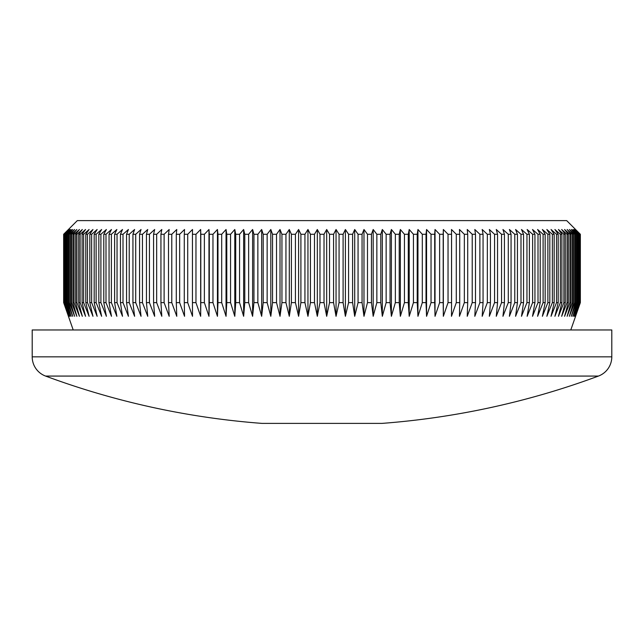 <?xml version="1.0" encoding="UTF-8"?>
<svg xmlns="http://www.w3.org/2000/svg" width="644" height="644" viewBox="0 0 644 644"><rect width="100%" height="100%" fill="white"/><g stroke="black" fill="none" stroke-linecap="round" stroke-linejoin="round"><path stroke-width="0.97" d="M598.421 376.072L45.579 376.072A20.503 20.503 0 0 1 32.2 356.848L32.2 329.969L611.8 329.969L611.8 356.848A20.503 20.503 0 0 1 598.421 376.072A795.308 795.308 0 0 1 382.005 423.39L261.995 423.39A795.308 795.308 0 0 1 45.579 376.072M68.425 229.497L77.312 220.61L566.688 220.61L580.349 234.279L575.398 229.497L580.067 234.279L574.883 229.497L579.439 234.279L574.021 229.497L578.457 234.279L572.806 229.497L577.121 234.279L576.452 234.279L571.26 229.497L575.438 234.279L574.625 234.279L569.368 229.497L573.41 234.279L572.452 234.279L567.139 229.497L571.043 234.279L569.94 234.279L564.571 229.497L568.33 234.279L567.082 234.279L561.673 229.497L565.287 234.279L563.894 234.279L558.453 229.497L561.906 234.279L560.377 234.279L554.903 229.497L558.195 234.279L556.529 234.279L551.039 229.497L554.17 234.279L552.367 234.279L546.861 229.497L549.823 234.279L547.883 234.279L542.377 229.497L545.162 234.279L543.101 234.279L537.595 229.497L540.203 234.279L538.006 234.279L532.516 229.497L534.939 234.279L532.62 234.279L527.146 229.497L529.384 234.279L526.953 234.279L521.495 229.497L523.548 234.279L520.996 234.279L515.578 229.497L517.438 234.279L514.773 234.279L509.396 229.497L511.062 234.279L508.285 234.279L502.956 229.497L504.429 234.279L501.547 234.279L496.266 229.497L497.546 234.279L494.56 234.279L489.343 229.497L490.422 234.279L487.331 234.279L482.187 229.497L483.064 234.279L479.885 234.279L474.813 229.497L475.489 234.279L472.221 234.279L467.23 229.497L467.705 234.279L464.348 234.279L459.454 229.497L459.719 234.279L456.29 234.279L451.484 229.497L451.549 234.279L448.039 234.279L443.338 229.497L443.201 234.279L439.619 234.279L435.03 229.497L434.692 234.279L431.037 234.279L426.561 229.497L426.022 234.279L422.311 234.279L417.956 229.497L417.215 234.279L413.44 234.279L409.214 229.497L408.272 234.279L404.448 234.279L400.359 229.497L399.216 234.279L395.352 234.279L391.391 229.497L390.055 234.279L386.142 234.279L382.335 229.497L380.797 234.279L376.853 234.279L373.19 229.497L371.459 234.279L367.483 234.279L363.981 229.497L362.057 234.279L358.056 234.279L354.707 229.497L352.598 234.279L348.581 234.279L345.393 229.497L343.091 234.279L339.066 234.279L336.047 229.497L333.568 234.279L329.527 234.279L326.685 229.497L324.021 234.279L319.979 234.279L317.315 229.497L314.473 234.279L310.432 234.279L307.953 229.497L304.934 234.279L300.909 234.279L298.607 229.497L295.419 234.279L291.402 234.279L289.293 229.497L285.944 234.279L281.943 234.279L280.019 229.497L276.518 234.279L272.541 234.279L270.81 229.497L267.147 234.279L263.203 234.279L261.665 229.497L257.858 234.279L253.945 234.279L252.609 229.497L248.648 234.279L244.784 234.279L243.641 229.497L239.552 234.279L235.728 234.279L234.786 229.497L230.56 234.279L226.785 234.279L226.044 229.497L221.689 234.279L217.978 234.279L217.439 229.497L212.963 234.279L209.308 234.279L208.97 229.497L204.381 234.279L200.799 234.279L200.662 229.497L195.961 234.279L192.451 234.279L192.516 229.497L187.71 234.279L184.281 234.279L184.546 229.497L179.652 234.279L176.295 234.279L176.77 229.497L171.779 234.279L168.511 234.279L169.187 229.497L164.115 234.279L160.936 234.279L161.813 229.497L156.669 234.279L153.578 234.279L154.657 229.497L149.44 234.279L146.454 234.279L147.734 229.497L142.453 234.279L139.571 234.279L141.044 229.497L135.715 234.279L132.938 234.279L134.604 229.497L129.227 234.279L126.562 234.279L128.422 229.497L123.004 234.279L120.452 234.279L122.505 229.497L117.047 234.279L114.616 234.279L116.854 229.497L111.38 234.279L109.061 234.279L111.484 229.497L105.994 234.279L103.797 234.279L106.405 229.497L100.899 234.279L98.838 234.279L101.623 229.497L96.117 234.279L94.177 234.279L97.139 229.497L91.633 234.279L89.83 234.279L92.961 229.497L87.471 234.279L85.805 234.279L89.097 229.497L83.623 234.279L82.094 234.279L85.547 229.497L80.106 234.279L78.713 234.279L82.327 229.497L76.918 234.279L75.67 234.279L79.429 229.497L74.06 234.279L72.957 234.279L76.861 229.497L71.548 234.279L70.59 234.279L74.632 229.497L69.375 234.279L68.562 234.279L72.74 229.497L67.548 234.279L66.879 234.279L71.194 229.497L65.543 234.279L69.979 229.497L64.561 234.279L69.117 229.497L63.933 234.279L68.602 229.497L63.651 234.279L68.425 229.497L63.651 234.279L63.651 302.632L63.732 234.279M570.793 329.969L580.349 302.632L580.349 234.279L575.575 229.497M63.732 302.632L68.602 316.301L63.933 302.632L69.117 316.301L64.561 302.632L69.979 316.301L65.543 302.632L66.066 302.632L71.194 316.301L66.879 302.632L67.548 302.632L72.74 316.301L68.562 302.632L69.375 302.632L74.632 316.301L70.59 302.632L71.548 302.632L76.861 316.301L72.957 302.632L74.06 302.632L79.429 316.301L75.67 302.632L76.918 302.632L82.327 316.301L78.713 302.632L80.106 302.632L85.547 316.301L82.094 302.632L83.623 302.632L89.097 316.301L85.805 302.632L87.471 302.632L92.961 316.301L89.83 302.632L91.633 302.632L97.139 316.301L94.177 302.632L96.117 302.632L101.623 316.301L98.838 302.632L100.899 302.632L106.405 316.301L103.797 302.632L105.994 302.632L111.484 316.301L109.061 302.632L111.38 302.632L116.854 316.301L114.616 302.632L117.047 302.632L122.505 316.301L120.452 302.632L123.004 302.632L128.422 316.301L126.562 302.632L129.227 302.632L134.604 316.301L132.938 302.632L135.715 302.632L141.044 316.301L139.571 302.632L142.453 302.632L147.734 316.301L146.454 302.632L149.44 302.632L154.657 316.301L153.578 302.632L156.669 302.632L161.813 316.301L160.936 302.632L164.115 302.632L169.187 316.301L168.511 302.632L171.779 302.632L176.77 316.301L176.295 302.632L179.652 302.632L184.546 316.301L184.281 302.632L187.71 302.632L192.516 316.301L192.451 302.632L195.961 302.632L200.662 316.301L200.799 302.632L204.381 302.632L208.97 316.301L209.308 302.632L212.963 302.632L217.439 316.301L217.978 302.632L221.689 302.632L226.044 316.301L226.785 302.632L230.56 302.632L234.786 316.301L235.728 302.632L239.552 302.632L243.641 316.301L244.784 302.632L248.648 302.632L252.609 316.301L253.945 302.632L257.858 302.632L261.665 316.301L263.203 302.632L267.147 302.632L270.81 316.301L272.541 302.632L276.518 302.632L280.019 316.301L281.943 302.632L285.944 302.632L289.293 316.301L291.402 302.632L295.419 302.632L298.607 316.301L300.909 302.632L304.934 302.632L307.953 316.301L310.432 302.632L314.473 302.632L317.315 316.301L319.979 302.632L324.021 302.632L326.685 316.301L329.527 302.632L333.568 302.632L336.047 316.301L339.066 302.632L343.091 302.632L345.393 316.301L348.581 302.632L352.598 302.632L354.707 316.301L358.056 302.632L362.057 302.632L363.981 316.301L367.483 302.632L371.459 302.632L373.19 316.301L376.853 302.632L380.797 302.632L382.335 316.301L386.142 302.632L390.055 302.632L391.391 316.301L395.352 302.632L399.216 302.632L400.359 316.301L404.448 302.632L408.272 302.632L409.214 316.301L413.44 302.632L417.215 302.632L417.956 316.301L422.311 302.632L426.022 302.632L426.561 316.301L431.037 302.632L434.692 302.632L435.03 316.301L439.619 302.632L443.201 302.632L443.338 316.301L448.039 302.632L451.549 302.632L451.484 316.301L456.29 302.632L459.719 302.632L459.454 316.301L464.348 302.632L467.705 302.632L467.23 316.301L472.221 302.632L475.489 302.632L474.813 316.301L479.885 302.632L483.064 302.632L482.187 316.301L487.331 302.632L490.422 302.632L489.343 316.301L494.56 302.632L497.546 302.632L496.266 316.301L501.547 302.632L504.429 302.632L502.956 316.301L508.285 302.632L511.062 302.632L509.396 316.301L514.773 302.632L517.438 302.632L515.578 316.301L520.996 302.632L523.548 302.632L521.495 316.301L526.953 302.632L529.384 302.632L527.146 316.301L532.62 302.632L534.939 302.632L532.516 316.301L538.006 302.632L540.203 302.632L537.595 316.301L543.101 302.632L545.162 302.632L542.377 316.301L547.883 302.632L549.823 302.632L546.861 316.301L552.367 302.632L554.17 302.632L551.039 316.301L556.529 302.632L558.195 302.632L554.903 316.301L560.377 302.632L561.906 302.632L558.453 316.301L563.894 302.632L565.287 302.632L561.673 316.301L567.082 302.632L568.33 302.632L564.571 316.301L569.94 302.632L571.043 302.632L567.139 316.301L572.452 302.632L573.41 302.632L569.368 316.301L574.625 302.632L575.438 302.632L571.26 316.301L576.452 302.632L577.121 302.632L572.806 316.301L577.934 302.632L578.457 302.632L574.021 316.301L579.439 302.632L574.883 316.301L580.067 302.632L575.398 316.301L580.349 302.632L575.575 316.301M63.651 302.632L68.425 316.301L63.651 302.632L63.651 234.279M73.207 329.969L68.425 316.301M580.268 302.632L580.268 234.279M580.067 302.632L580.067 234.279M579.841 302.632L579.841 234.279M579.439 302.632L579.439 234.279M579.061 302.632L579.061 234.279M578.457 302.632L578.457 234.279M577.934 302.632L577.934 234.279M577.121 302.632L577.121 234.279M576.452 302.632L576.452 234.279M575.438 302.632L575.438 234.279M574.625 302.632L574.625 234.279M573.41 302.632L573.41 234.279M572.452 302.632L572.452 234.279M571.043 302.632L571.043 234.279M569.94 302.632L569.94 234.279M568.33 302.632L568.33 234.279M567.082 302.632L567.082 234.279M565.287 302.632L565.287 234.279M563.894 302.632L563.894 234.279M561.906 302.632L561.906 234.279M560.377 302.632L560.377 234.279M558.195 302.632L558.195 234.279M556.529 302.632L556.529 234.279M554.17 302.632L554.17 234.279M552.367 302.632L552.367 234.279M549.823 302.632L549.823 234.279M547.883 302.632L547.883 234.279M545.162 302.632L545.162 234.279M543.101 302.632L543.101 234.279M540.203 302.632L540.203 234.279M538.006 302.632L538.006 234.279M534.939 302.632L534.939 234.279M532.62 302.632L532.62 234.279M529.384 302.632L529.384 234.279M526.953 302.632L526.953 234.279M523.548 302.632L523.548 234.279M520.996 302.632L520.996 234.279M517.438 302.632L517.438 234.279M514.773 302.632L514.773 234.279M511.062 302.632L511.062 234.279M508.285 302.632L508.285 234.279M504.429 302.632L504.429 234.279M501.547 302.632L501.547 234.279M497.546 302.632L497.546 234.279M494.56 302.632L494.56 234.279M490.422 302.632L490.422 234.279M487.331 302.632L487.331 234.279M483.064 302.632L483.064 234.279M479.885 302.632L479.885 234.279M475.489 302.632L475.489 234.279M472.221 302.632L472.221 234.279M467.705 302.632L467.705 234.279M464.348 302.632L464.348 234.279M459.719 302.632L459.719 234.279M456.29 302.632L456.29 234.279M451.549 302.632L451.549 234.279M448.039 302.632L448.039 234.279M443.201 302.632L443.201 234.279M439.619 302.632L439.619 234.279M434.692 302.632L434.692 234.279M431.037 302.632L431.037 234.279M426.022 302.632L426.022 234.279M422.311 302.632L422.311 234.279M417.215 302.632L417.215 234.279M413.44 302.632L413.44 234.279M408.272 302.632L408.272 234.279M404.448 302.632L404.448 234.279M399.216 302.632L399.216 234.279M395.352 302.632L395.352 234.279M390.055 302.632L390.055 234.279M386.142 302.632L386.142 234.279M380.797 302.632L380.797 234.279M376.853 302.632L376.853 234.279M371.459 302.632L371.459 234.279M367.483 302.632L367.483 234.279M362.057 302.632L362.057 234.279M358.056 302.632L358.056 234.279M352.598 302.632L352.598 234.279M348.581 302.632L348.581 234.279M343.091 302.632L343.091 234.279M339.066 302.632L339.066 234.279M333.568 302.632L333.568 234.279M329.527 302.632L329.527 234.279M324.021 302.632L324.021 234.279M319.979 302.632L319.979 234.279M314.473 302.632L314.473 234.279M310.432 302.632L310.432 234.279M304.934 302.632L304.934 234.279M300.909 302.632L300.909 234.279M295.419 302.632L295.419 234.279M291.402 302.632L291.402 234.279M285.944 302.632L285.944 234.279M281.943 302.632L281.943 234.279M276.518 302.632L276.518 234.279M272.541 302.632L272.541 234.279M267.147 302.632L267.147 234.279M263.203 302.632L263.203 234.279M257.858 302.632L257.858 234.279M253.945 302.632L253.945 234.279M248.648 302.632L248.648 234.279M244.784 302.632L244.784 234.279M239.552 302.632L239.552 234.279M235.728 302.632L235.728 234.279M230.56 302.632L230.56 234.279M226.785 302.632L226.785 234.279M221.689 302.632L221.689 234.279M217.978 302.632L217.978 234.279M212.963 302.632L212.963 234.279M209.308 302.632L209.308 234.279M204.381 302.632L204.381 234.279M200.799 302.632L200.799 234.279M195.961 302.632L195.961 234.279M192.451 302.632L192.451 234.279M187.71 302.632L187.71 234.279M184.281 302.632L184.281 234.279M179.652 302.632L179.652 234.279M176.295 302.632L176.295 234.279M171.779 302.632L171.779 234.279M168.511 302.632L168.511 234.279M164.115 302.632L164.115 234.279M160.936 302.632L160.936 234.279M156.669 302.632L156.669 234.279M153.578 302.632L153.578 234.279M149.44 302.632L149.44 234.279M146.454 302.632L146.454 234.279M142.453 302.632L142.453 234.279M139.571 302.632L139.571 234.279M135.715 302.632L135.715 234.279M132.938 302.632L132.938 234.279M129.227 302.632L129.227 234.279M126.562 302.632L126.562 234.279M123.004 302.632L123.004 234.279M120.452 302.632L120.452 234.279M117.047 302.632L117.047 234.279M114.616 302.632L114.616 234.279M111.38 302.632L111.38 234.279M109.061 302.632L109.061 234.279M105.994 302.632L105.994 234.279M103.797 302.632L103.797 234.279M100.899 302.632L100.899 234.279M98.838 302.632L98.838 234.279M96.117 302.632L96.117 234.279M94.177 302.632L94.177 234.279M91.633 302.632L91.633 234.279M89.83 302.632L89.83 234.279M87.471 302.632L87.471 234.279M85.805 302.632L85.805 234.279M83.623 302.632L83.623 234.279M82.094 302.632L82.094 234.279M80.106 302.632L80.106 234.279M78.713 302.632L78.713 234.279M76.918 302.632L76.918 234.279M75.67 302.632L75.67 234.279M74.06 302.632L74.06 234.279M72.957 302.632L72.957 234.279M71.548 302.632L71.548 234.279M70.59 302.632L70.59 234.279M69.375 302.632L69.375 234.279M68.562 302.632L68.562 234.279M67.548 302.632L67.548 234.279M66.879 302.632L66.879 234.279M66.066 302.632L66.066 234.279M65.543 302.632L65.543 234.279M64.939 302.632L64.939 234.279M64.561 302.632L64.561 234.279M64.159 302.632L64.159 234.279M63.933 302.632L63.933 234.279M200.662 316.301L200.662 229.497M208.97 316.301L208.97 229.497M217.439 316.301L217.439 229.497M226.044 316.301L226.044 229.497M234.786 316.301L234.786 229.497M243.641 316.301L243.641 229.497M252.609 316.301L252.609 229.497M261.665 316.301L261.665 229.497M270.81 316.301L270.81 229.497M280.019 316.301L280.019 229.497M289.293 316.301L289.293 229.497M298.607 316.301L298.607 229.497M307.953 316.301L307.953 229.497M317.315 316.301L317.315 229.497M326.685 316.301L326.685 229.497M336.047 316.301L336.047 229.497M345.393 316.301L345.393 229.497M354.707 316.301L354.707 229.497M363.981 316.301L363.981 229.497M373.19 316.301L373.19 229.497M382.335 316.301L382.335 229.497M391.391 316.301L391.391 229.497M400.359 316.301L400.359 229.497M409.214 316.301L409.214 229.497M417.956 316.301L417.956 229.497M426.561 316.301L426.561 229.497M435.03 316.301L435.03 229.497M443.338 316.301L443.338 229.497M32.2 356.848L611.8 356.848"/></g></svg>
